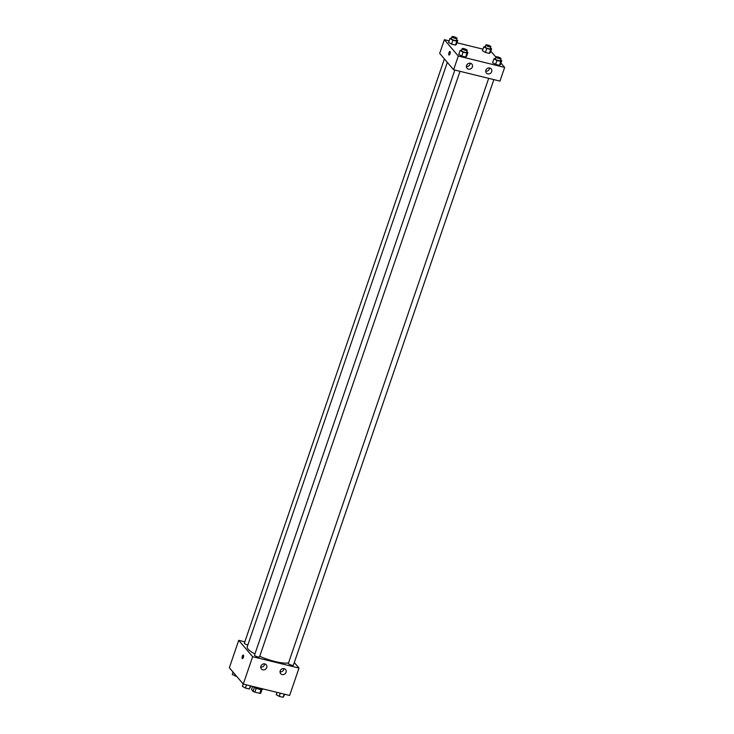 <?xml version="1.0" encoding="UTF-8"?>
<svg xmlns="http://www.w3.org/2000/svg" width="734" height="734" viewBox="0 0 734 734"><rect width="100%" height="100%" fill="white"/><g stroke="black" fill="none" stroke-linecap="round" stroke-linejoin="round"><path stroke-width="1.1" d="M261.084 689.529L259.772 693.346A5.046 1.165 18.9 0 0 260.744 693.199L262.01 689.492M259.772 693.346L254.817 692.134A5.046 1.165 18.9 0 1 253.019 691.309L251.533 689.556L252.615 686.382M256.138 688.281L254.817 692.134M254.331 687.464L253.019 691.309M262.579 688.969L262.506 689.189A5.312 1.229 -161.1 0 1 258.928 689.171A5.312 1.229 -161.1 0 1 252.78 686.418M257.093 687.483A9.56 2.202 18.9 0 0 263.992 689.171M294.288 662.527L299.004 668.068L289.627 695.456L243.266 684.088L229.347 667.729L238.724 640.342L244.826 641.837M243.349 657.425A1.863 0.651 103.8 0 1 242.394 658.637A1.863 0.651 103.8 0 1 242.202 656.673A1.863 0.651 103.8 0 1 243.275 655.031A1.863 0.651 103.8 0 1 243.349 657.425M299.004 668.068L252.643 656.691L243.266 684.088M252.643 656.691L238.724 640.342M243.605 655.792A1.863 0.651 -76.2 0 0 243.037 658.114M284.141 668.665A3.184 2.89 -40.4 0 1 285.012 673.803A3.184 2.89 -40.4 0 1 280.645 670.078A3.184 2.89 -40.4 0 1 284.141 668.665M264.827 663.921A3.184 2.89 -40.4 0 1 265.699 669.059A3.184 2.89 -40.4 0 1 261.332 665.343A3.184 2.89 -40.4 0 1 264.827 663.921M280.076 671.858A3.184 2.89 139.6 0 0 283.884 668.61M260.753 667.123A3.184 2.89 139.6 0 0 264.57 663.875M444.4 58.922L244.349 643.223A2.661 0.615 18.9 0 0 247.844 644.993M488.688 78.345L288.352 663.463A2.661 0.615 18.9 0 0 288.453 663.729A2.661 0.615 18.9 0 0 291.132 665.05A2.661 0.615 18.9 0 0 293.38 665.188L493.863 79.611M454.841 70.042L254.505 655.159A2.661 0.615 18.9 0 0 254.606 655.425A2.661 0.615 18.9 0 0 257.295 656.746A2.661 0.615 18.9 0 0 259.533 656.884L460.025 71.308M447.327 62.362L247.23 646.801A22.864 5.276 18.9 0 0 248.083 649.104A22.864 5.276 18.9 0 0 254.918 653.966M259.735 656.306A22.864 5.276 18.9 0 0 288.554 662.885M453.603 69.739L499.964 81.107L504.653 67.409L458.291 56.041L453.603 69.739L439.684 53.38L444.373 39.691L449.162 40.865M491.688 71.657A3.184 2.89 -40.4 0 1 486.358 73.005A3.184 2.89 -40.4 0 1 489.798 68.005A3.184 2.89 -40.4 0 1 491.688 71.657M466.576 65.491A3.184 2.89 -40.4 0 1 471.898 64.142A3.184 2.89 -40.4 0 1 471.347 68.409A3.184 2.89 -40.4 0 1 466.576 65.491M455.475 45.104L456.41 44.389L455.475 45.104L451.575 44.141L455.475 45.104L456.814 41.187L452.915 40.232L449.951 38.563L451.557 38.012M448.612 42.471L451.575 44.141L448.612 42.471L449.951 38.563M489.321 53.408L490.257 52.692L489.321 53.408L485.422 52.444L489.321 53.408L490.661 49.49L486.761 48.536L483.789 46.866L485.403 46.315M482.449 50.774L485.422 52.444L482.449 50.774L483.789 46.866M499.487 65.344L500.423 64.629L499.487 65.344L495.578 64.381L499.487 65.344L500.827 61.427L496.918 60.472L493.954 58.803L495.569 58.252M492.615 62.711L495.578 64.381L492.615 62.711L493.954 58.803M458.291 56.041L444.373 39.691M490.789 51.132L495.936 57.169M500.955 63.069L504.653 67.409M456.97 42.774L483 49.16M458.768 54.408L461.741 56.078L465.64 57.041L466.576 56.325L465.64 57.041L461.741 56.078L458.768 54.408L460.108 50.499L461.723 49.949M485.724 71.207A3.184 2.89 139.6 0 0 489.532 67.959M466.402 66.464A3.184 2.89 139.6 0 0 470.219 63.216M450.08 51.536A1.863 0.651 103.8 0 1 450.07 53.628A1.863 0.651 103.8 0 1 449.052 55.05A1.863 0.651 103.8 0 1 448.85 53.087A1.863 0.651 103.8 0 1 449.933 51.435A1.863 0.651 103.8 0 1 450.08 51.536M449.933 51.435A1.863 0.651 -76.2 0 0 448.859 53.087A1.863 0.651 -76.2 0 0 449.052 55.05M456.557 39.801L457.75 40.471L456.814 41.187M452.006 36.7L451.337 38.654A2.661 0.615 18.9 0 0 451.438 38.92A2.661 0.615 18.9 0 0 454.117 40.242A2.661 0.615 18.9 0 0 456.364 40.379L457.034 38.425A2.661 0.615 18.9 0 0 454.722 36.984A2.661 0.615 18.9 0 0 452.006 36.7A2.661 0.615 18.9 0 0 452.107 36.966A2.661 0.615 18.9 0 0 454.786 38.287A2.661 0.615 18.9 0 0 457.034 38.425M457.75 40.471L456.41 44.389M452.915 40.232L451.575 44.141M490.404 48.105L491.596 48.774L490.661 49.49M485.853 45.003L485.183 46.958A2.661 0.615 18.9 0 0 485.284 47.224A2.661 0.615 18.9 0 0 487.963 48.545A2.661 0.615 18.9 0 0 490.211 48.683L490.881 46.719A2.661 0.615 18.9 0 0 488.56 45.288A2.661 0.615 18.9 0 0 485.853 45.003A2.661 0.615 18.9 0 0 485.954 45.269A2.661 0.615 18.9 0 0 488.633 46.591A2.661 0.615 18.9 0 0 490.881 46.719M491.596 48.774L490.257 52.692M486.761 48.536L485.422 52.444M466.723 51.738L467.916 52.408L466.98 53.123L463.081 52.169L460.108 50.499M462.172 48.637L461.502 50.591A2.661 0.615 18.9 0 0 461.594 50.866A2.661 0.615 18.9 0 0 464.283 52.178A2.661 0.615 18.9 0 0 466.53 52.316L467.2 50.362A2.661 0.615 18.9 0 0 464.879 48.921A2.661 0.615 18.9 0 0 462.172 48.637A2.661 0.615 18.9 0 0 462.264 48.903A2.661 0.615 18.9 0 0 464.952 50.224A2.661 0.615 18.9 0 0 467.2 50.362M467.916 52.408L466.576 56.325M466.98 53.123L465.64 57.041M463.081 52.169L461.741 56.078M500.57 60.041L501.762 60.711L500.827 61.427M496.01 56.94L495.34 58.894A2.661 0.615 18.9 0 0 495.441 59.16A2.661 0.615 18.9 0 0 498.129 60.482A2.661 0.615 18.9 0 0 500.368 60.619L501.038 58.665A2.661 0.615 18.9 0 0 498.725 57.224A2.661 0.615 18.9 0 0 496.01 56.94A2.661 0.615 18.9 0 0 496.111 57.206A2.661 0.615 18.9 0 0 498.799 58.527A2.661 0.615 18.9 0 0 501.038 58.665M501.762 60.711L500.423 64.629M496.918 60.472L495.578 64.381M236.807 676.491L232.238 674.436L233.045 672.078M235.568 675.041L235.21 676.106M251 685.978L249.276 688.997L245.367 688.042L242.403 686.373L243.211 684.015M250.358 685.822L249.276 688.997M246.459 684.868L245.367 688.042M284.838 694.281L283.113 697.3L279.214 696.346L276.25 694.667L277.03 692.373M284.205 694.125L283.113 697.3M280.296 693.171L279.214 696.346"/></g></svg>
